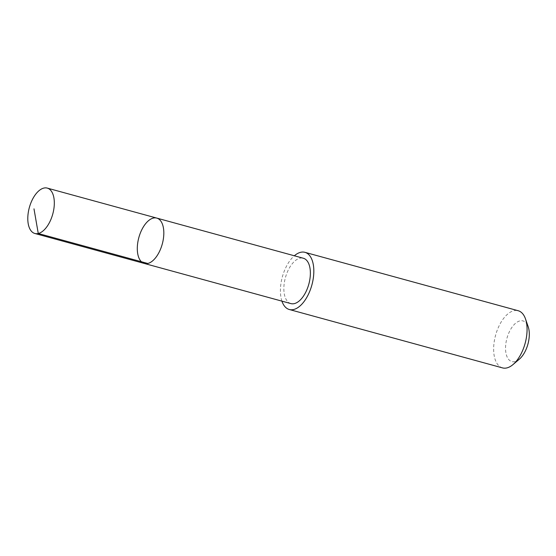 <?xml version="1.0" encoding="UTF-8"?>
<svg xmlns="http://www.w3.org/2000/svg" width="556" height="556" viewBox="0 0 556 556"><rect width="100%" height="100%" fill="white"/><g stroke="black" fill="none" stroke-linecap="round" stroke-linejoin="round"><path stroke-width="0.42" stroke-dasharray="2.78 2.08" d="M156.771 218.091A23.526 12.149 -74.7 0 0 138.84 237.572A23.526 12.149 -74.7 0 0 144.345 263.468M290.899 303.597A23.519 12.149 105.3 0 1 283.859 287.918A23.519 12.149 105.3 0 1 303.326 258.234M281.927 301.137A29.642 15.311 105.3 0 1 280.419 289.745A29.642 15.311 105.3 0 1 294.346 255.774M502.527 367.898A29.642 15.311 105.3 0 1 493.652 348.139A29.642 15.311 105.3 0 1 518.185 310.728M519.318 359.204A21.086 10.891 105.3 0 1 505.543 347.528A21.086 10.891 105.3 0 1 515.064 323.703A21.086 10.891 105.3 0 1 528.2 326.768"/><path stroke-width="0.83" d="M156.771 218.091L303.326 258.234A23.519 12.149 105.3 0 1 310.366 273.913A23.519 12.149 105.3 0 1 290.899 303.597L144.345 263.468A23.526 12.149 -74.7 0 0 163.818 233.777A23.526 12.149 -74.7 0 0 156.771 218.091A23.526 12.149 -74.7 0 0 138.84 237.572A23.526 12.149 -74.7 0 0 144.345 263.468A23.526 12.149 -74.7 0 0 163.818 233.777A23.526 12.149 -74.7 0 0 156.771 218.091L47.274 188.102A23.526 12.149 105.3 0 1 54.314 203.781A23.526 12.149 105.3 0 1 34.84 233.478A23.526 12.149 105.3 0 1 27.8 217.792A23.526 12.149 105.3 0 1 47.274 188.102M294.346 255.774A29.642 15.311 105.3 0 1 304.952 252.334A29.642 15.311 105.3 0 1 311.888 284.964A29.642 15.311 105.3 0 1 289.294 309.504A29.642 15.311 105.3 0 1 281.927 301.137M304.952 252.334L518.185 310.728A29.642 15.311 105.3 0 1 525.51 318.956A29.642 15.311 105.3 0 1 513.021 364.555A29.642 15.311 105.3 0 1 502.527 367.898L289.294 309.504M525.51 318.956L528.2 326.768A21.086 10.891 105.3 0 1 519.318 359.204L513.021 364.555M147.771 263.481L38.267 233.499L33.985 208.854M144.345 263.468L34.84 233.478"/></g></svg>

